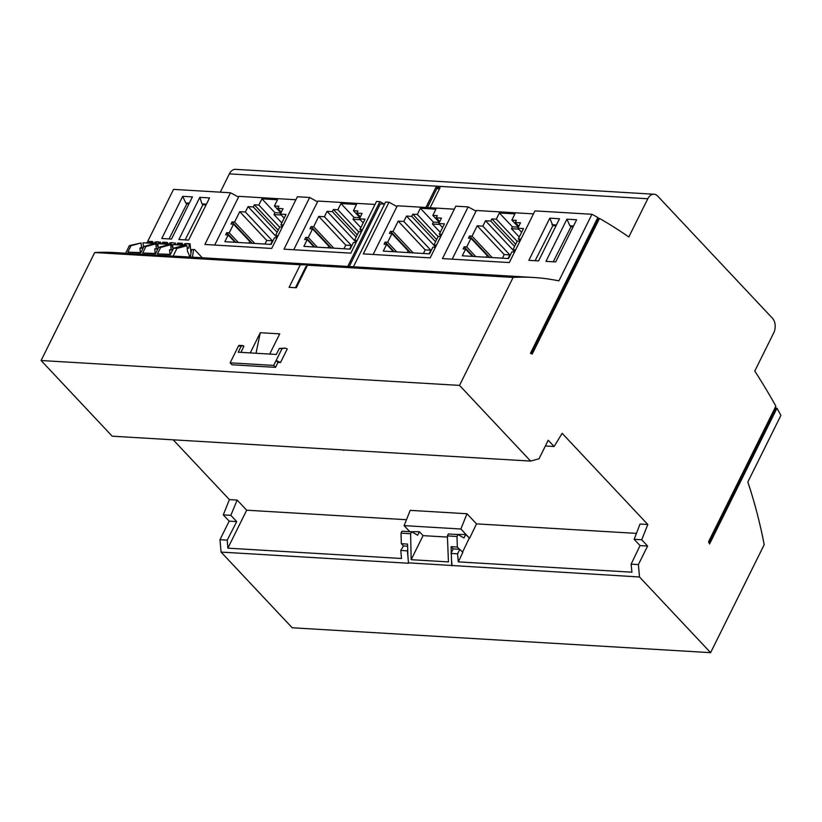 <?xml version="1.0" encoding="UTF-8"?>
<svg xmlns="http://www.w3.org/2000/svg" width="822" height="822" viewBox="0 0 822 822"><rect width="100%" height="100%" fill="white"/><g stroke="black" fill="none" stroke-linecap="round" stroke-linejoin="round"><path stroke-width="1.23" d="M41.1 360.519L459.519 385.395L530.622 461.08L112.203 436.194L41.1 360.519L94.705 252.539L300.307 264.766L324.135 265.064M533.293 277.466L327.362 265.218L307.51 265.187L513.123 277.425A393.615 263.77 -86.6 0 1 533.293 277.466A393.615 263.77 -86.6 0 1 558.898 280.877L591.953 214.275A680.688 456.138 -86.6 0 1 597.841 217.501L530.426 353.306A522.196 349.925 -86.6 0 1 532.183 354.066L599.505 218.447A680.688 456.138 -86.6 0 1 628.809 236.993L647.798 198.749A10.501 7.038 -86.6 0 1 654.014 194.228A10.501 7.038 -86.6 0 1 657.672 196.078L772.444 318.237A10.501 7.038 -86.6 0 1 773.759 332.818L754.771 371.071A680.688 456.138 93.4 0 1 775.855 406.16L708.533 541.77A522.196 349.925 93.4 0 1 709.571 543.989L776.985 408.195L775.814 408.123L708.996 542.746M279.326 348.425L285.573 348.148L287.248 348.949L280.508 362.543L276.161 360.447L273.695 365.41L275.514 367.352L277.98 362.389L276.161 360.447L282.049 348.59L279.326 348.425L276.326 354.467L238.216 352.196L241.216 346.154L238.493 346L230.139 362.821L273.695 365.41M407.404 550.843L407.938 556.813L407.733 550.165L407.404 550.843L400.787 550.452L401.516 558.487L227.879 548.161L227.232 540.126L219.967 539.694L229.174 521.148L223.286 514.88L229.389 499.612L173.216 439.821M227.879 548.161L246.682 510.205L406.479 519.71M545.757 445.226L546.558 446.079L554.11 446.521L562.156 433.317L647.808 524.498L641.705 539.766L647.592 546.034L638.386 564.58L639.506 576.982L710.609 652.658L292.18 627.772L221.087 552.096L408.524 563.245L407.938 556.813M447.435 537.085L423.063 535.636L419.415 531.752L409.448 531.649M419.415 531.752L417.648 535.204L411.617 531.783L410.63 533.725L411.154 559.69L448.442 561.909L447.394 535.903L457.011 536.478L457.967 534.536L463.968 537.958L465.684 534.506L469.598 538.276L460.885 529.008L466.988 513.74L476.503 523.871L469.598 538.276M408.123 562.823L639.506 576.982M457.011 536.478L457.33 547.041L451.103 546.671L451.288 552.754L453.199 548.901L459.817 549.302L462.796 552.466L458.286 561.868L631.923 572.194L631.121 564.149L640.04 545.582L634.152 539.314L640.03 524.025L647.808 524.498M229.389 499.612L237.168 500.074L230.848 515.332L236.726 521.59L229.174 521.148M246.682 510.205L237.168 500.074M409.562 531.433L404.116 525.628L410.209 510.359L466.988 513.74M636.433 533.386L476.503 523.871M223.286 514.88L230.848 515.332M236.726 521.59L227.232 540.126M452.069 565.834L451.494 559.402L451.679 565.413M411.617 531.783L401.968 531.207L401.013 533.149L410.63 533.725M401.013 533.149L401.331 543.712L407.548 544.082L407.733 550.165M221.087 552.096L219.967 539.694M710.609 652.658L764.203 544.678A393.615 263.77 -86.6 0 0 747.835 481.99L780.9 415.387A680.688 456.138 93.4 0 0 776.985 408.195M513.123 277.425L459.519 385.395M530.622 461.08L539.016 458.81L548.223 440.253L554.11 446.521M458.286 561.868L457.566 553.822L459.817 549.302M453.199 548.901L451.103 546.671M400.787 550.452L403.427 545.942L401.331 543.712M403.427 545.942L407.62 546.188M457.33 547.041L459.426 549.271M447.394 535.903L448.319 533.961L457.967 534.536M306.925 266.369L306.031 266.39L306.894 266.441M775.814 408.123A680.688 456.138 93.4 0 0 775.321 407.229M343.586 450.353L344.439 450.004M423.063 535.636L411.154 559.69M455.727 534.403L465.684 534.506M647.592 546.034L640.04 545.582M634.152 539.314L641.705 539.766M631.121 564.149L638.386 564.58M462.529 552.189L469.208 538.256M307.51 265.187L296.31 287.751L289.108 287.32L300.307 264.766M306.031 266.39L295.447 287.7M384.542 204.113L380.329 203.856L349.227 266.523M427.399 207.576L436.862 188.515L435.855 187.478L425.919 207.483M384.449 204.103L379.898 201.657L376.507 201.452L350.84 253.145L284.001 249.169L309.658 197.486L297.369 196.746L271.712 248.439L204.873 244.463L230.53 192.78L173.534 189.389L147.117 242.613M347.747 266.431L379.898 201.657M436.862 188.515L439.554 188.68M353.439 266.77L385.59 201.996L388.991 202.202L363.334 253.885L430.173 257.861L455.83 206.178L468.129 206.908L442.462 258.591L509.311 262.567L534.968 210.884L591.953 214.275M430.091 207.73L440.027 187.724L435.855 187.478M320.806 264.828L179.833 256.443A393.615 263.77 93.4 0 0 173.082 256.176L125.561 253.351L129.403 245.603L141.076 242.983L141.497 247.628L143.275 247.73M125.622 253.227L114.875 252.58A393.615 263.77 93.4 0 0 94.705 252.539M451.494 559.402L451.288 552.754M457.566 553.822L450.959 553.432M404.116 525.628L460.885 529.008M275.514 367.352L231.958 364.763L230.139 362.821M158.081 248.614L156.314 248.511L155.892 243.867L145.854 246.579L142.648 253.032L155.677 253.484M172.897 247.525L171.151 244.042L159.098 243.322L157.814 243.672L158.235 248.326M162.314 243.518L163.229 242.202L167.267 242.449L162.479 242.408M173.144 242.798L169.897 242.85L173.144 242.798A0.791 0.524 93.4 0 1 173.38 242.809M169.897 244.699L171.151 244.042M175.415 244.288L175.292 242.922M174.531 243.127L174.367 244.226M155.153 253.453L154.742 248.932L156.314 248.511M169.969 254.337L169.558 249.816L171.13 249.395L170.709 244.751L168.767 244.637L158.728 247.35L155.522 253.803L142.648 253.032M157.845 249.117L154.742 248.932M171.13 249.395L172.908 249.498M186.245 245.675L185.967 244.925L172.63 244.545L173.052 249.21M177.131 244.391L178.045 243.086L182.083 243.322L182.186 244.699M184.128 244.812L184.714 243.733L187.961 243.672A0.791 0.524 93.4 0 1 188.197 243.692M182.535 243.949L182.607 244.72M190.961 253.31L190.098 243.805L187.961 243.672M187.18 248.039L188.741 248.131L187.2 248.336M184.714 243.733L189.348 244.011L188.741 248.131M181.919 243.569L177.285 243.291M184.714 245.583L185.967 244.925M189.348 244.011L190.098 243.805M170.493 254.368L157.464 253.916L160.67 247.463L170.709 244.751M187.478 251.368L186.964 245.716L183.583 245.511L173.534 248.223L170.339 254.686L157.464 253.916M172.661 250.001L169.558 249.816M194.516 249.508L191.495 249.641L194.516 249.508L202.294 257.779M145.854 246.579L143.912 246.466L153.95 243.754L155.892 243.867M186.964 245.716L176.925 248.429L173.082 256.176M176.925 248.429L173.534 248.223M160.67 247.463L158.728 247.35M143.912 246.466L140.706 252.919L127.831 252.159L131.037 245.696L129.403 245.603M140.336 252.57L139.925 248.049L141.497 247.628M131.037 245.696L141.076 242.983M140.86 252.601L127.831 252.159M143.028 248.234L139.925 248.049M155.081 243.815L156.334 243.158L142.997 242.788L143.418 247.443M142.997 242.788L155.06 243.507M158.081 246.651L156.334 243.158M157.464 246.271L158.05 246.312M147.498 242.634L147.662 241.534L152.286 241.802L152.553 242.932M154.495 243.045L155.081 241.966L159.715 242.243L159.55 243.353M159.715 242.243L155.081 241.966M150.786 241.463A0.791 0.524 93.4 0 0 150.56 241.452L147.662 241.534M152.286 241.802L150.56 241.452M157.814 243.672L169.877 244.381M152.974 242.963L152.913 242.192M160.598 243.415L160.475 242.038M190.406 257.081L191.495 249.641M192.451 257.194L193.54 249.765M187.601 251.368L189.954 257.05M172.63 244.545L184.683 245.264M167.102 242.685L167.369 243.815M169.311 243.929L169.897 242.85M167.719 243.065L167.791 243.836M172.281 247.155L172.867 247.186M220.286 192.163L229.369 173.863A10.501 7.038 -86.6 0 1 235.595 169.342L654.014 194.228M238.544 197.064L230.53 192.78M317.518 201.842A680.688 456.138 93.4 0 0 309.658 197.486M209.538 197.917L188.598 240.096L178.877 239.521L199.818 197.342L209.538 197.917M182.7 196.324L161.77 238.503L171.49 239.079L192.43 196.9L182.7 196.324L185.731 202.931L186.841 203.846L188.916 203.969M185.145 239.89L202.89 204.791L206.034 204.986M238.493 346L238.914 345.374L243.189 345.62L243.887 346.37L240.918 352.361M269.698 354.066L279.727 333.866L260.276 332.705L250.248 352.915M277.98 362.389L280.508 362.543M535.122 260.708L552.867 225.608L556.011 225.793M549.795 218.159L559.515 218.734L538.574 260.913L528.854 260.338L549.795 218.159L552.867 225.608M241.216 346.154L243.189 345.62M260.276 332.705L256.012 353.255M327.937 247.802L328.759 246.158L312.555 228.896L308.271 237.527L305.743 237.383L304.674 239.531L307.202 239.685L303.873 246.374L350.151 249.128L353.47 242.439L355.998 242.593L357.067 240.435L354.539 240.281L358.824 231.65L361.351 231.804L362.42 229.646L359.892 229.492L365.04 219.145L359.399 218.806L362.07 213.412L356.83 213.104L357.899 210.946L353.429 210.679L356.512 204.462L340.955 203.537L337.873 209.754L333.403 209.487L332.324 211.644L327.074 211.336L324.402 216.72L318.761 216.392L313.624 226.738L311.096 226.595L310.028 228.752L312.555 228.896M518.672 229.133L511.448 228.701L519.268 237.024M599.505 218.447L598.344 218.385L531.197 353.635M597.604 217.964A680.688 456.138 -86.6 0 1 598.344 218.385M576.623 219.751L555.682 261.93L545.962 261.355L566.903 219.176L576.623 219.751M388.991 202.202A680.688 456.138 -86.6 0 1 396.913 206.599M476.02 211.12L468.129 206.908M206.435 204.164L201.996 203.897L199.818 197.342M202.89 204.791L201.996 203.897M556.412 224.981L551.973 224.714M169.044 238.935L186.841 203.846M189.327 203.147L185.731 202.931M553.247 261.786L571.043 226.687L569.934 225.783L566.903 219.176M573.119 226.81L571.043 226.687M573.53 225.999L569.934 225.783M282.049 348.59L285.573 348.148M248.922 243.107L249.744 241.452L233.53 224.201L229.256 232.832L226.728 232.677L225.649 234.835L228.177 234.989L224.858 241.678L271.137 244.422L274.456 237.743L276.952 237.887M472.054 236.171L469.526 236.017L468.458 238.175L470.985 238.318L466.701 246.949L464.173 246.805L463.105 248.963L465.632 249.107L462.303 255.796L508.582 258.55L511.901 251.861L514.428 252.015L515.497 249.857L512.969 249.703L517.254 241.072L519.781 241.226L520.85 239.068L518.322 238.914L523.47 228.567L517.829 228.228L520.501 222.834L515.26 222.526L516.329 220.368L511.859 220.101L514.942 213.884L499.386 212.96L496.303 219.176L491.823 218.909L490.755 221.067L485.504 220.758L482.833 226.142L477.192 225.814L472.054 236.171L492.162 257.574M489.635 257.42L469.526 236.017M486.367 257.224L487.189 255.58L470.985 238.318M482.833 226.142L509.846 254.902L504.205 254.563L477.192 225.814M375.017 204.452L317.909 201.061L293.742 249.744M314.805 247.021L305.743 237.383M314.045 246.98L307.202 239.685M361.598 231.311L359.892 229.492M359.399 218.806L363.201 222.844M359.974 217.645L353.429 210.679M360.365 216.864L356.83 213.104M359.933 217.738L353.953 217.378L340.955 203.537M358.69 231.917L337.873 209.754M343.976 248.758L345.774 245.141L351.415 245.48L324.402 216.72M356.152 242.285L327.074 211.336M356.162 237.013L332.324 211.644M357.231 234.856L333.403 209.487M345.774 245.141L318.761 216.392M313.624 226.738L333.732 248.152M356.245 242.089L354.539 240.281M308.271 237.527L317.333 247.175M331.204 247.997L311.096 226.595M353.953 217.378L353.018 219.279L360.242 219.71M360.837 227.602L353.018 219.279M351.415 245.48L349.617 249.097M454.34 209.178L397.324 205.777L373.147 254.471M441.835 234.373L439.308 234.219L444.445 223.861L438.814 223.533L441.486 218.138L436.235 217.82L437.314 215.662L432.834 215.405L435.917 209.189L420.371 208.264L417.278 214.48L412.808 214.213L411.74 216.371L406.489 216.052L403.818 221.447L398.177 221.108L393.039 231.465L390.512 231.321L389.433 233.469L391.96 233.623L387.676 242.254L385.148 242.1L384.08 244.257L386.607 244.411L383.288 251.1L429.567 253.844L432.886 247.165L435.413 247.309M436.482 245.151L433.954 245.007L438.239 236.376L440.767 236.531M394.211 251.748L385.148 242.1M393.461 251.696L386.607 244.411M441.013 236.027L439.308 234.219M438.814 223.533L442.606 227.571M439.39 222.372L432.834 215.405M439.77 221.591L436.235 217.82M439.338 222.454L433.369 222.104L420.371 208.264M438.105 236.644L417.278 214.48M423.392 253.484L425.19 249.867L430.82 250.196L403.818 221.447M435.568 247.001L406.489 216.052M435.578 241.74L411.74 216.371M436.646 239.582L412.808 214.213M425.19 249.867L398.177 221.108M393.039 231.465L413.147 252.868M435.66 246.816L433.954 245.007M387.676 242.254L396.738 251.892M407.352 252.529L408.174 250.874L391.96 233.623M410.62 252.724L390.512 231.321M433.369 222.104L432.423 224.005L439.657 224.427M440.253 232.328L432.423 224.005M430.82 250.196L429.033 253.813M295.879 199.746L238.894 196.355L214.717 245.048M283.374 224.94L280.877 224.796L286.015 214.439L280.384 214.11L283.056 208.716L277.805 208.398L278.884 206.24L274.404 205.983L277.487 199.767L261.941 198.842L258.848 205.058L254.378 204.791L253.31 206.949L248.059 206.63L245.388 212.025L239.747 211.686L234.609 222.043L232.081 221.889L231.003 224.046L233.53 224.201M278.021 235.729L275.524 235.585L279.809 226.954L282.306 227.098M235.78 242.326L226.728 232.677M235.03 242.274L228.177 234.989M282.562 226.584L280.877 224.796M280.384 214.11L284.176 218.149M280.96 212.949L274.404 205.983M281.34 212.168L277.805 208.398M280.908 213.032L274.938 212.682L261.941 198.842M279.675 227.221L258.848 205.058M264.961 244.062L266.76 240.445L272.39 240.774L245.388 212.025M277.117 237.558L248.059 206.63M277.148 232.318L253.31 206.949M278.216 230.16L254.378 204.791M266.76 240.445L239.747 211.686M234.609 222.043L254.717 243.446M277.209 237.373L275.524 235.585M229.256 232.832L238.308 242.469M252.19 243.302L232.081 221.889M274.938 212.682L273.993 214.583L281.227 215.004M281.823 222.906L273.993 214.583M272.39 240.774L270.602 244.391M533.478 213.884L476.339 210.483L452.172 259.177M473.236 256.443L464.173 246.805M472.475 256.402L465.632 249.107M520.028 240.733L518.322 238.914M517.829 228.228L521.631 232.266M518.405 227.067L511.859 220.101M518.795 226.286L515.26 222.526M518.363 227.16L512.383 226.8L499.386 212.96M517.12 241.339L496.303 219.176M514.582 251.707L485.504 220.758M514.593 246.436L490.755 221.067M515.661 244.278L491.823 218.909M514.675 251.511L512.969 249.703M466.701 246.949L475.763 256.598M504.205 254.563L502.406 258.18M512.383 226.8L511.448 228.701M509.846 254.902L508.047 258.519M647.798 198.749L229.369 173.863M186.234 243.559L188.084 243.661M156.601 241.791L158.451 241.904M150.673 241.442L152.522 241.545M171.418 242.675L173.267 242.788M180.306 243.199L182.155 243.312M165.489 242.326L167.339 242.428"/></g></svg>
